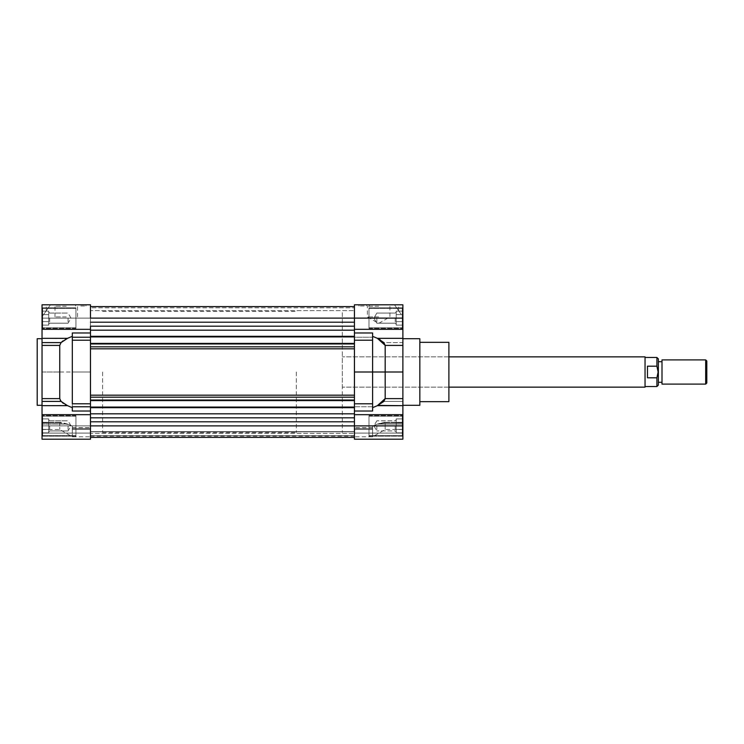 <?xml version="1.0" encoding="UTF-8"?>
<svg xmlns="http://www.w3.org/2000/svg" width="744" height="744" viewBox="0 0 744 744"><rect width="100%" height="100%" fill="white"/><g stroke="black" fill="none" stroke-linecap="round" stroke-linejoin="round"><path stroke-width="0.56" stroke-dasharray="3.72 2.79" d="M706.8 361.007L706.8 382.993M705.684 359.891L705.684 384.109M662.002 359.891L662.002 384.109M658.366 358.924L658.366 385.076M658.366 372L658.366 361.705L658.366 372M656.915 377.803L658.124 372L656.915 366.197L647.466 366.197L647.466 377.803L647.466 366.197L647.466 377.803L656.915 377.803L656.915 386.527M645.048 356.869L645.048 387.131M645.048 372L645.048 357.473L645.048 372M342.333 372L342.333 432.543L342.333 372C342.333 352.786 342.333 352.786 342.333 372C342.333 391.214 342.333 391.214 342.333 372L342.333 311.457L342.333 372M296.326 372L296.326 432.543L296.326 372M656.915 357.473L656.915 366.197M48.704 432.878L48.704 420.639L48.704 432.878L42.65 432.878L42.65 418.891L42.65 432.878L42.65 418.891L42.65 432.878L48.704 432.878L48.704 418.891L48.704 432.878L42.65 432.878L48.704 432.878L48.704 429.381L42.65 429.381L42.65 418.891L42.65 429.381L48.704 429.381L48.704 432.878M48.704 325.109L48.704 312.871L48.704 325.109L42.65 325.109L42.65 311.122L42.65 325.109L42.65 311.122L42.65 325.109L48.704 325.109L48.704 311.122L48.704 325.109L42.65 325.109L48.704 325.109L48.704 321.613L42.65 321.613L42.65 311.122L42.65 321.613L48.704 321.613L48.704 325.109M48.704 418.891L48.704 420.639L48.704 418.891L42.65 418.891L42.65 422.387L42.65 418.891L48.704 418.891L48.704 420.639L48.704 418.891L42.65 418.891L48.704 418.891L48.704 429.381L42.65 429.381L48.704 429.381L48.704 422.387L42.65 422.387L48.704 422.387L48.704 420.639L48.704 425.884L48.704 422.387L42.65 422.387L48.704 422.387L48.704 418.891M48.704 311.122L48.704 312.871L48.704 311.122L42.65 311.122L42.65 314.619L42.65 311.122L48.704 311.122L48.704 312.871L48.704 311.122L42.65 311.122L48.704 311.122L48.704 321.613L42.65 321.613L48.704 321.613L48.704 314.619L42.65 314.619L48.704 314.619L48.704 312.871L48.704 318.116L48.704 314.619L42.65 314.619L48.704 314.619L48.704 311.122M42.045 307.821L75.944 307.821L75.944 328.411L75.944 307.821L75.944 328.411L75.944 307.821L42.045 307.821L42.045 328.411L42.045 307.821L42.045 328.411L42.045 316.786L50.434 304.798L46.277 304.798L50.434 304.798L46.277 310.732L50.434 304.798C44.947 304.798 44.947 304.798 50.434 304.798L42.045 304.798L42.045 318.116L42.045 304.798L42.045 316.786L50.434 304.798C44.947 312.638 44.947 312.638 50.434 304.798L42.045 316.786L50.434 304.798L90.48 304.798L90.48 318.116L42.045 318.116C42.045 305.059 42.045 305.059 42.045 318.116C42.045 331.182 42.045 331.182 42.045 318.116C42.045 305.059 42.045 305.059 42.045 318.116C42.045 331.182 42.045 331.182 42.045 318.116L42.045 338.325L66.979 338.567L72.317 336.334L72.317 332.968L90.48 332.968L90.48 329.322L90.48 337.246L90.48 329.304L90.48 372L42.045 372L42.045 339.534L42.045 404.466L42.045 372L42.045 398.598L59.734 398.598L61.036 401.397L65.528 404.727L63.342 403.406M50.434 304.798L90.48 304.798L90.48 346.816L90.48 340.222L72.317 340.222L90.48 340.222L90.48 372L90.48 312.973L90.48 431.027L90.48 372L72.317 372L72.317 332.968L72.317 411.032L90.48 411.032L72.317 411.032L72.317 407.666L66.979 405.434L42.045 405.675L42.045 398.598L42.045 414.668L42.045 405.675L67.537 405.675L72.317 407.666L72.317 411.032L72.317 403.787L72.317 407.666L72.317 403.787L72.317 407.666L72.317 403.787L90.48 403.787L90.48 397.184L354.442 397.184L354.442 437.388L354.442 417.812L90.48 417.812L90.48 421.802L354.442 421.802M42.045 436.179L75.944 436.179L75.944 415.589L75.944 436.179L75.944 425.884L75.944 436.179L42.045 436.179L42.045 415.589L42.045 436.179L42.045 425.884L42.045 436.179L42.045 433.11L90.48 433.11L42.045 433.092L90.48 433.11L42.045 433.092L90.48 433.092L42.045 433.11L42.045 439.202L42.045 422.313L42.045 433.11L90.48 433.092L90.48 425.884L90.48 437.388L90.48 406.754L90.48 414.687L42.045 414.687L42.045 425.884C42.045 412.818 42.045 412.818 42.045 425.884C42.045 438.941 42.045 438.941 42.045 425.884C42.045 412.818 42.045 412.818 42.045 425.884C42.045 438.941 42.045 438.941 42.045 425.884L42.045 414.687L90.48 414.668L90.48 411.032L90.48 414.668L42.045 414.687L90.48 414.668L90.48 425.884L42.045 425.884L42.045 433.11L42.045 424.089L42.045 433.092L90.48 433.11L90.48 428.451L72.317 428.451L90.48 428.451L72.317 428.451L72.317 436.784L72.317 427.67L72.317 428.451L90.48 428.451L90.48 429.446L72.317 429.446L90.48 429.446L72.317 429.446L72.317 426.079L72.317 436.784L72.317 426.079L67.537 424.089L72.317 426.079L72.317 429.446L72.317 426.079L72.317 429.446L72.317 426.079L72.317 429.446L90.48 429.446L90.48 439.202L90.48 427.67L90.48 437.388L354.442 437.388L90.48 437.388L90.48 433.389L354.442 433.389L90.48 433.389L90.48 437.388L354.442 437.388L90.48 437.388L90.48 435.686L354.442 435.686L90.48 435.686L90.48 431.632L354.442 431.632L90.48 431.632L90.48 435.686L354.442 435.686L90.48 435.686L90.48 437.388L354.442 437.388L90.48 437.388L90.48 431.846L354.442 431.846L90.48 431.846L90.48 437.388L354.442 437.388L90.48 437.388L90.48 435.686L354.442 435.686L90.48 435.686L90.48 431.632L354.442 431.632L90.48 431.632L90.48 435.686L354.442 435.686L90.48 435.686L90.48 437.388L354.442 437.388L90.48 437.388L90.48 433.389L90.48 437.388L354.442 437.388L354.442 427.67L354.442 439.202L354.442 433.11L402.876 433.11L354.442 433.092L402.876 433.092L354.442 433.092L402.876 433.092L402.876 424.089L377.385 424.089L385.187 423.001L377.385 424.089L372.604 426.079L372.604 436.784L372.604 426.079L377.385 424.089L372.604 426.079L372.604 429.446L372.604 426.079L372.604 429.446L372.604 426.079L372.604 429.446L354.442 429.446L372.604 429.446L372.604 427.67L372.604 428.451L354.442 428.451C354.442 439.472 354.442 439.472 354.442 428.451L372.604 428.451L372.604 436.784L372.604 428.451L354.442 428.451L372.604 428.451L372.604 427.67L372.604 429.446L354.442 429.446L372.604 429.446L372.604 426.079L383.885 422.313L385.187 423.001L385.187 429.511L385.187 423.001L385.187 429.511L385.187 423.001L383.885 422.313L377.385 424.089L402.876 424.089L402.876 433.11L354.442 433.11L402.876 433.11L402.876 422.313L402.876 423.001L385.187 423.001L402.876 423.001L402.876 429.511L402.876 423.001L385.187 423.001L402.876 423.001L402.876 422.313L402.876 424.089L377.385 424.089L402.876 424.089L402.876 433.11L354.442 433.11L354.442 411.032L354.442 439.202L402.876 439.202L402.876 414.687L354.442 414.687L354.442 403.787L354.442 406.754L372.604 406.754L372.604 403.787L372.604 407.666L372.604 403.787L354.442 403.787L354.442 414.668L402.876 414.668L354.442 414.668L402.876 414.687L402.876 425.884C402.876 412.66 402.876 412.66 402.876 425.884C402.876 439.099 402.876 439.099 402.876 425.884C402.876 412.66 402.876 412.66 402.876 425.884C402.876 439.099 402.876 439.099 402.876 425.884L402.876 436.179L402.876 415.589L402.876 436.179L368.978 436.179L368.978 415.589L368.978 436.179L402.876 436.179M90.48 322.199L354.442 322.199L354.442 318.116L354.442 326.188L90.48 326.188L90.48 318.116L42.045 318.116L42.045 372L42.045 345.402L59.734 345.402L59.734 398.598L60.357 400.495M354.442 322.199L354.442 346.816L90.48 346.816L90.48 332.968L72.317 332.968L72.317 336.334L67.537 338.325L42.045 338.325L42.045 345.402L59.734 345.402L60.748 342.965M62.849 340.957L65.528 339.273L61.036 342.603L59.734 345.402L59.734 372L42.045 372L42.045 405.294L42.045 338.706L42.045 398.598L59.734 398.598L59.734 372L72.317 372L72.317 403.787L90.48 403.787L90.48 406.754L90.48 397.184L90.48 400.607L354.442 400.607L354.442 399.733L354.442 400.607L90.48 400.607L90.48 399.733L354.442 399.733L90.48 399.733L90.48 407.963L354.442 407.963L354.442 407.089L354.442 407.963L90.48 407.963L90.48 407.089L354.442 407.089L90.48 407.089L90.48 413.813L354.442 413.813M67.537 424.089L59.734 423.001L59.734 429.511L59.734 423.001L67.537 424.089L72.317 426.079L61.036 422.313L59.734 423.001L59.734 429.511L59.734 423.001L61.036 422.313L67.537 424.089L42.045 424.089L67.537 424.089M90.48 340.222L90.48 337.246L90.48 340.222M42.045 329.322L90.48 329.322L42.045 329.304L90.48 329.322L90.48 318.116L90.48 329.304L42.045 329.304M90.48 403.787L90.48 311.457L90.48 403.787M90.48 428.451C90.48 439.472 90.48 439.472 90.48 428.451M42.045 423.001L59.734 423.001L42.045 423.001L59.734 423.001L42.045 423.001L42.045 429.511L42.045 423.001C42.045 431.622 42.045 431.622 42.045 423.001M66.263 304.798C49.969 304.798 49.969 304.798 66.263 304.798C82.556 304.798 82.556 304.798 66.263 304.798L78.948 304.798L66.263 304.798M80.789 304.798L85.941 304.798L80.789 304.798M80.789 306.007L85.941 306.007L80.789 306.007M66.263 306.203L54.982 306.203L66.263 306.203M66.263 316.907L54.982 316.907L66.263 316.907M102.588 372L102.588 432.543L102.588 372M37.2 338.706L37.2 405.294M37.2 372L37.2 339.534L37.2 372M42.045 425.884L42.045 439.202L90.48 439.202L90.48 425.884L42.045 425.884M75.944 425.884L75.944 415.589L75.944 425.884C75.944 413.59 75.944 413.59 75.944 425.884C75.944 438.179 75.944 438.179 75.944 425.884C75.944 412.818 75.944 412.818 75.944 425.884C75.944 438.941 75.944 438.941 75.944 425.884L75.944 416.194L75.944 425.884C75.944 413.59 75.944 413.59 75.944 425.884C75.944 438.179 75.944 438.179 75.944 425.884C75.944 412.818 75.944 412.818 75.944 425.884C75.944 438.941 75.944 438.941 75.944 425.884M75.944 318.116L75.944 327.806L75.944 318.116C75.944 305.821 75.944 305.821 75.944 318.116C75.944 330.41 75.944 330.41 75.944 318.116C75.944 305.059 75.944 305.059 75.944 318.116C75.944 331.182 75.944 331.182 75.944 318.116L75.944 327.806L75.944 318.116C75.944 305.821 75.944 305.821 75.944 318.116C75.944 330.41 75.944 330.41 75.944 318.116C75.944 305.059 75.944 305.059 75.944 318.116C75.944 331.182 75.944 331.182 75.944 318.116M42.65 318.116L42.65 327.806L42.65 318.116C42.65 305.821 42.65 305.821 42.65 318.116C42.65 330.41 42.65 330.41 42.65 318.116L42.65 327.806L42.65 318.116C42.65 305.821 42.65 305.821 42.65 318.116C42.65 330.41 42.65 330.41 42.65 318.116M42.65 425.884L42.65 416.194L42.65 425.884C42.65 413.59 42.65 413.59 42.65 425.884C42.65 438.179 42.65 438.179 42.65 425.884L42.65 416.194L42.65 425.884C42.65 413.59 42.65 413.59 42.65 425.884C42.65 438.179 42.65 438.179 42.65 425.884M48.704 321.613L42.65 321.613L48.704 321.613L48.704 323.361L48.704 321.613L42.65 321.613L48.704 321.613L48.704 318.116L48.704 321.613M48.704 314.619L48.704 318.116L48.704 314.619L42.65 314.619L48.704 314.619L48.704 312.871L48.704 314.619L42.65 314.619L48.704 314.619L48.704 312.871L48.704 318.116L48.704 314.619M48.704 429.381L42.65 429.381L48.704 429.381L48.704 431.129L48.704 429.381L42.65 429.381L48.704 429.381L48.704 425.884L48.704 429.381M48.704 422.387L48.704 425.884L48.704 422.387L42.65 422.387L48.704 422.387L48.704 420.639L48.704 422.387L42.65 422.387L48.704 422.387L48.704 420.639L48.704 425.884L48.704 422.387M68.076 318.116L68.076 323.184L68.076 318.116M49.69 318.116L49.69 323.184L49.69 318.116M48.704 318.116L48.704 324.17L48.704 318.116M68.076 425.884L68.076 430.953L68.076 425.884M49.69 425.884L49.69 430.953L49.69 425.884M48.704 425.884L48.704 431.939L48.704 425.884M90.48 330.187L354.442 330.187M90.48 336.911L354.442 336.911L354.442 336.037L354.442 336.911L90.48 336.911L90.48 336.037L354.442 336.037L90.48 336.037L354.442 336.037L90.48 336.037L90.48 336.911L354.442 336.911M90.48 343.393L90.48 344.267L354.442 344.267L354.442 343.393L354.442 344.267L90.48 344.267L354.442 344.267L90.48 344.267L90.48 343.393L354.442 343.393M354.442 346.816L354.442 332.968L372.604 332.968L354.442 332.968L354.442 337.246L372.604 337.246L372.604 372L372.604 332.968L372.604 340.222L372.604 336.334L372.604 340.222L354.442 340.222L354.442 432.543L354.442 311.457L354.442 372L354.442 348.834L90.48 348.834L90.48 432.543L90.48 311.457L90.48 397.184M90.48 346.816L90.48 395.166L354.442 395.166L354.442 403.787L354.442 397.184M90.48 413.813L90.48 421.802M90.48 407.089L90.48 407.963L90.48 407.089L354.442 407.089M90.48 407.963L354.442 407.963L90.48 407.963M90.48 399.733L354.442 399.733L90.48 399.733L90.48 400.607L90.48 399.733M90.48 400.607L354.442 400.607M354.442 395.166L354.442 372L354.442 395.166M354.442 318.116L354.442 403.787L372.604 403.787L372.604 411.032L372.604 403.787L372.604 411.032L354.442 411.032L354.442 406.754L354.442 411.032L372.604 411.032L372.604 406.754L354.442 406.754L354.442 340.222L372.604 340.222L372.604 337.246L354.442 337.246L354.442 329.322L402.876 329.304L354.442 329.322L402.876 329.322L402.876 338.325L377.385 338.325L372.604 336.334L377.385 338.325L402.876 338.325L402.876 342.603L402.876 329.304L354.442 329.304L354.442 304.798L354.442 318.116L90.48 318.116L90.48 306.612L354.442 306.612L90.48 306.612L90.48 310.611L354.442 310.611L90.48 310.611L90.48 307.821L354.442 307.821L90.48 307.821L90.48 310.611L90.48 306.612L354.442 306.612M90.48 306.612L90.48 318.116M396.217 431.129L396.217 418.891L396.217 432.878L402.272 432.878L402.272 418.891L402.272 432.878L402.272 418.891L402.272 432.878L402.272 418.891L402.272 432.878L402.272 418.891L402.272 432.878L396.217 432.878L396.217 429.381L402.272 429.381L396.217 429.381L396.217 432.878L402.272 432.878L396.217 432.878L396.217 429.381L402.272 429.381L396.217 429.381L396.217 425.884L396.217 429.381L402.272 429.381L396.217 429.381L396.217 431.129L396.217 422.387L402.272 422.387L396.217 422.387L396.217 425.884L396.217 422.387L402.272 422.387L396.217 422.387L396.217 418.891L396.217 422.387L396.217 418.891L402.272 418.891L396.217 418.891L396.217 429.381L402.272 429.381L396.217 429.381L396.217 422.387L402.272 422.387L396.217 422.387L396.217 425.884L396.217 422.387L402.272 422.387L396.217 422.387L396.217 418.891L402.272 418.891L396.217 418.891L396.217 431.129M396.217 323.361L396.217 311.122L396.217 325.109L402.272 325.109L402.272 311.122L402.272 325.109L402.272 311.122L402.272 325.109L402.272 311.122L402.272 325.109L402.272 311.122L402.272 325.109L396.217 325.109L396.217 321.613L402.272 321.613L396.217 321.613L396.217 325.109L402.272 325.109L396.217 325.109L396.217 321.613L402.272 321.613L396.217 321.613L396.217 318.116L396.217 321.613L402.272 321.613L396.217 321.613L396.217 323.361L396.217 314.619L402.272 314.619L396.217 314.619L396.217 318.116L396.217 314.619L402.272 314.619L396.217 314.619L396.217 311.122L396.217 314.619L396.217 311.122L402.272 311.122L396.217 311.122L396.217 321.613L402.272 321.613L396.217 321.613L396.217 314.619L402.272 314.619L396.217 314.619L396.217 318.116L396.217 314.619L402.272 314.619L396.217 314.619L396.217 311.122L402.272 311.122L396.217 311.122L396.217 323.361M402.272 425.884C402.272 438.328 402.272 438.328 402.272 425.884C402.272 413.441 402.272 413.441 402.272 425.884C402.272 438.328 402.272 438.328 402.272 425.884C402.272 413.441 402.272 413.441 402.272 425.884L402.272 416.194L402.272 425.884M402.272 318.116C402.272 330.559 402.272 330.559 402.272 318.116C402.272 305.672 402.272 305.672 402.272 318.116C402.272 330.559 402.272 330.559 402.272 318.116C402.272 305.672 402.272 305.672 402.272 318.116L402.272 327.806L402.272 318.116M402.876 307.821L368.978 307.821L368.978 328.411L368.978 307.821L368.978 328.411L368.978 307.821L402.876 307.821L402.876 329.304L402.876 304.798L402.876 318.116C402.876 304.901 402.876 304.901 402.876 318.116C402.876 331.34 402.876 331.34 402.876 318.116C402.876 304.901 402.876 304.901 402.876 318.116C402.876 331.34 402.876 331.34 402.876 318.116L402.876 328.411L402.876 307.821L402.876 316.786L394.487 304.798C399.974 312.638 399.974 312.638 394.487 304.798L402.876 316.786L402.876 304.798L394.487 304.798C399.974 304.798 399.974 304.798 394.487 304.798L398.635 310.732L394.487 304.798L398.635 304.798L354.442 304.798L394.487 304.798M385.187 372L385.187 398.598L383.885 401.397L385.187 398.598L402.876 398.598L385.187 398.598L385.187 345.402L383.885 342.612L380.11 339.664L383.885 342.612L402.876 342.603L402.876 345.402L385.187 345.402L385.187 372M377.933 405.434L383.885 401.397L402.876 401.397L402.876 372L402.876 404.466L402.876 339.534L402.876 405.294L402.876 338.706L402.876 405.675L377.385 405.675L372.604 407.666L377.385 405.675L402.876 405.675L402.876 414.668L402.876 401.397L383.885 401.397L377.933 405.434M372.604 372L372.604 403.787L372.604 372M379.431 339.292L377.943 338.567L379.431 339.292M354.442 356.869L354.442 387.131M402.876 424.089L402.876 423.001C402.876 431.622 402.876 431.622 402.876 423.001L402.876 424.089M378.659 304.798C362.561 304.798 362.561 304.798 378.659 304.798C394.757 304.798 394.757 304.798 378.659 304.798L365.974 304.798L378.659 304.798M364.132 304.798L358.98 304.798L364.132 304.798M364.132 306.007L358.98 306.007L364.132 306.007M378.659 316.907L367.378 316.907L378.659 316.907M378.659 306.203L367.378 306.203L378.659 306.203M354.442 372L354.442 432.543L354.442 372M448.892 342.333L448.892 372C448.892 352.786 448.892 352.786 448.892 372C448.892 391.214 448.892 391.214 448.892 372L448.892 401.667M419.83 338.706L419.83 405.294M402.876 425.884L402.876 415.589L402.876 425.884M368.978 425.884L368.978 415.589L368.978 425.884C368.978 413.441 368.978 413.441 368.978 425.884C368.978 438.328 368.978 438.328 368.978 425.884C368.978 439.099 368.978 439.099 368.978 425.884C368.978 412.66 368.978 412.66 368.978 425.884L368.978 416.194L368.978 425.884C368.978 413.441 368.978 413.441 368.978 425.884C368.978 438.328 368.978 438.328 368.978 425.884C368.978 439.099 368.978 439.099 368.978 425.884C368.978 412.66 368.978 412.66 368.978 425.884M368.978 318.116L368.978 327.806L368.978 318.116C368.978 305.672 368.978 305.672 368.978 318.116C368.978 330.559 368.978 330.559 368.978 318.116C368.978 331.34 368.978 331.34 368.978 318.116C368.978 304.901 368.978 304.901 368.978 318.116L368.978 327.806L368.978 318.116C368.978 305.672 368.978 305.672 368.978 318.116C368.978 330.559 368.978 330.559 368.978 318.116C368.978 331.34 368.978 331.34 368.978 318.116C368.978 304.901 368.978 304.901 368.978 318.116M395.231 318.116L395.231 323.184L395.231 318.116M396.217 312.871L396.217 318.116L396.217 312.871M376.845 318.116L376.845 323.184L376.845 318.116M395.231 425.884L395.231 430.953L395.231 425.884M396.217 420.639L396.217 425.884L396.217 420.639M376.845 425.884L376.845 430.953L376.845 425.884M448.892 372L448.892 387.131L448.892 372M385.187 345.402L383.885 342.612L402.876 342.603L402.876 345.402L385.187 345.402M90.48 425.884L354.442 425.884M448.892 387.131L342.333 387.131L448.892 387.131M102.588 432.543L296.326 432.543M448.892 356.869L342.333 356.869L448.892 356.869M102.588 311.457L296.326 311.457M42.045 429.511L59.734 429.511L72.317 436.784L90.48 436.784M72.317 427.67L90.48 427.67L72.317 427.67M42.045 422.313L61.036 422.313L42.045 422.313M85.941 306.007L85.941 304.798M75.646 306.007L75.646 304.798M46.277 310.732L46.277 304.798M77.543 316.907L77.543 306.203L78.948 304.798M54.982 316.907L54.982 306.203L53.577 304.798M75.944 328.411L42.045 328.411L75.944 328.411M75.944 415.589L42.045 415.589L75.944 415.589M75.944 327.806L42.65 327.806L75.944 327.806M75.944 308.435L42.65 308.435L75.944 308.435M75.944 435.566L42.65 435.566L75.944 435.566M75.944 416.194L42.65 416.194L75.944 416.194M68.076 323.184L49.69 323.184L48.704 324.17L49.69 323.184L68.076 323.184L71.005 318.116L68.076 313.047L49.69 313.047L48.704 312.062L49.69 313.047L68.076 313.047M68.076 430.953L49.69 430.953L48.704 431.939L49.69 430.953L68.076 430.953L71.005 425.884L68.076 420.816L49.69 420.816L48.704 419.83L49.69 420.816L68.076 420.816M90.48 436.179L354.442 436.179M402.876 429.511L385.187 429.511L372.604 436.784L354.442 436.784M372.604 427.67L354.442 427.67L372.604 427.67M402.876 422.313L383.885 422.313L402.876 422.313M369.275 306.007L369.275 304.798M358.98 306.007L358.98 304.798M398.635 310.732L398.635 304.798M365.974 304.798L367.378 306.203L367.378 316.907L378.659 323.417L389.94 316.907L389.94 306.203L391.344 304.798M368.978 328.411L402.876 328.411L368.978 328.411M368.978 415.589L402.876 415.589L368.978 415.589M368.978 327.806L402.272 327.806L368.978 327.806M368.978 308.435L402.272 308.435L368.978 308.435M368.978 435.566L402.272 435.566L368.978 435.566M368.978 416.194L402.272 416.194L368.978 416.194M395.231 323.184L396.217 324.17L395.231 323.184L376.845 323.184L373.916 318.116L376.845 313.047L395.231 313.047L396.217 312.062L395.231 313.047L376.845 313.047L373.916 318.116L376.845 323.184L395.231 323.184M395.231 430.953L396.217 431.939L395.231 430.953L376.845 430.953L395.231 430.953M395.231 420.816L396.217 419.83L395.231 420.816L376.845 420.816L395.231 420.816M376.845 420.816L373.916 425.884L376.845 430.953"/><path stroke-width="1.12" d="M705.684 384.109L706.8 382.993L706.8 361.007L705.684 359.891L662.002 359.891L662.002 384.109L705.684 384.109L705.684 359.891M656.915 377.803L647.466 377.803L647.466 366.197L656.915 366.197L658.124 372L656.915 377.803L656.915 386.527L658.366 385.076L658.366 358.924L656.915 357.473L645.048 357.473M448.892 387.131L645.048 387.131L645.048 356.869L448.892 356.869M656.915 366.197L656.915 357.473M42.045 307.821L42.045 329.304L90.48 329.322L42.045 329.304L90.48 329.322L42.045 329.304L42.045 345.402L59.734 345.402L59.734 398.598L61.036 401.397L42.045 401.397L42.045 398.598L59.734 398.598L61.036 401.397L42.045 401.397L42.045 345.402L42.045 398.598L59.734 398.598L59.734 345.402L61.036 342.603L67.537 338.325L72.317 336.334L72.317 332.968L72.317 337.246L72.317 332.968L72.317 336.334L67.537 338.325L61.036 342.612L42.045 342.603L42.045 338.325L67.537 338.325L42.045 338.325L42.045 304.798L90.48 304.798L90.48 318.116L402.876 318.116L402.876 304.798L354.442 304.798L394.487 304.798M50.434 304.798L90.48 304.798L90.48 318.116M72.317 407.666L72.317 411.032L90.48 411.032L72.317 411.032L72.317 406.754L72.317 411.032L72.317 407.666L67.537 405.675L61.036 401.397L67.537 405.675L72.317 407.666M72.317 403.787L72.317 340.222L90.48 340.222L72.317 340.222L72.317 337.246L72.317 403.787L90.48 403.787L72.317 403.787M60.748 342.965L62.849 340.957M65.528 339.273L66.979 338.567L65.528 339.273M72.317 332.968L90.48 332.968L72.317 332.968M90.48 337.246L72.317 337.246L90.48 337.246M90.48 413.813L354.442 413.813L354.442 417.812L90.48 417.812L90.48 346.816L354.442 346.816L354.442 326.188L90.48 326.188L90.48 330.187L354.442 330.187M90.48 406.754L72.317 406.754L90.48 406.754M90.48 425.884L90.48 439.202L42.045 439.202L42.045 405.675L67.537 405.675L42.045 405.675L42.045 414.668L90.48 414.668L42.045 414.687L90.48 414.668L90.48 425.884L402.876 425.884L402.876 414.687L354.442 414.668L402.876 414.668L402.876 405.675L377.933 405.434L372.604 407.666L377.385 405.675L402.876 405.675L402.876 398.598L385.187 398.598L383.885 401.397L377.385 405.675L385.187 398.598L385.187 345.402L377.385 338.325L372.604 336.334L372.604 332.968L372.604 340.222L354.442 340.222L372.604 340.222L372.604 372L402.876 372L402.876 345.402L385.187 345.402L383.885 342.603L377.385 338.325L372.604 336.334L372.604 332.968L354.442 332.968L372.604 332.968L372.604 372L385.187 372L385.187 345.402L402.876 345.402L402.876 338.325L377.385 338.325L402.876 338.325L402.876 329.322L354.442 329.304L354.442 304.798L354.442 318.116L402.876 318.116L402.876 307.821M42.045 436.179L42.045 414.687L90.48 414.687L90.48 437.388L354.442 437.388L354.442 414.687L402.876 414.687L354.442 414.687L354.442 425.884L402.876 425.884L402.876 329.322L354.442 329.322L354.442 318.116M354.442 413.813L354.442 397.184L90.48 397.184L90.48 343.393L354.442 343.393M66.979 405.434L65.528 404.727L66.979 405.434M42.045 401.397L42.045 405.675L42.045 401.397M42.045 405.294L37.2 405.294L37.2 338.706L42.045 338.706M63.342 403.406L60.357 400.495M61.036 342.603L59.734 345.402L42.045 345.402L42.045 342.603L61.036 342.603M90.48 421.802L354.442 421.802M90.48 407.089L354.442 407.089M90.48 400.607L354.442 400.607M354.442 387.131L354.442 432.059L354.442 372L354.442 397.184L354.442 395.166L90.48 395.166L90.48 397.184M90.48 346.816L90.48 348.834L354.442 348.834L354.442 346.816L354.442 372L372.604 372L372.604 411.032L372.604 407.666L372.604 411.032L354.442 411.032L372.604 411.032L372.604 403.787L354.442 403.787L372.604 403.787L372.604 372L354.442 372L354.442 311.941L354.442 356.869M90.48 343.393L90.48 336.911L354.442 336.911M90.48 336.911L90.48 330.187M90.48 322.199L354.442 322.199M90.48 306.612L354.442 306.612M380.11 339.664L379.431 339.292L380.11 339.664M402.876 329.322L354.442 329.322L402.876 329.304L402.876 318.116L402.876 329.322M354.442 397.184L354.442 346.816M402.876 436.179L402.876 425.884L402.876 439.202L354.442 439.202L354.442 425.884M419.83 401.667L448.892 401.667L448.892 342.333L419.83 342.333M402.876 405.294L419.83 405.294L419.83 338.706L402.876 338.706M385.187 372L402.876 372L402.876 398.598L385.187 398.598L385.187 372M662.002 382.295L658.366 382.295M656.915 386.527L645.048 386.527M662.002 361.705L658.366 361.705"/></g></svg>
